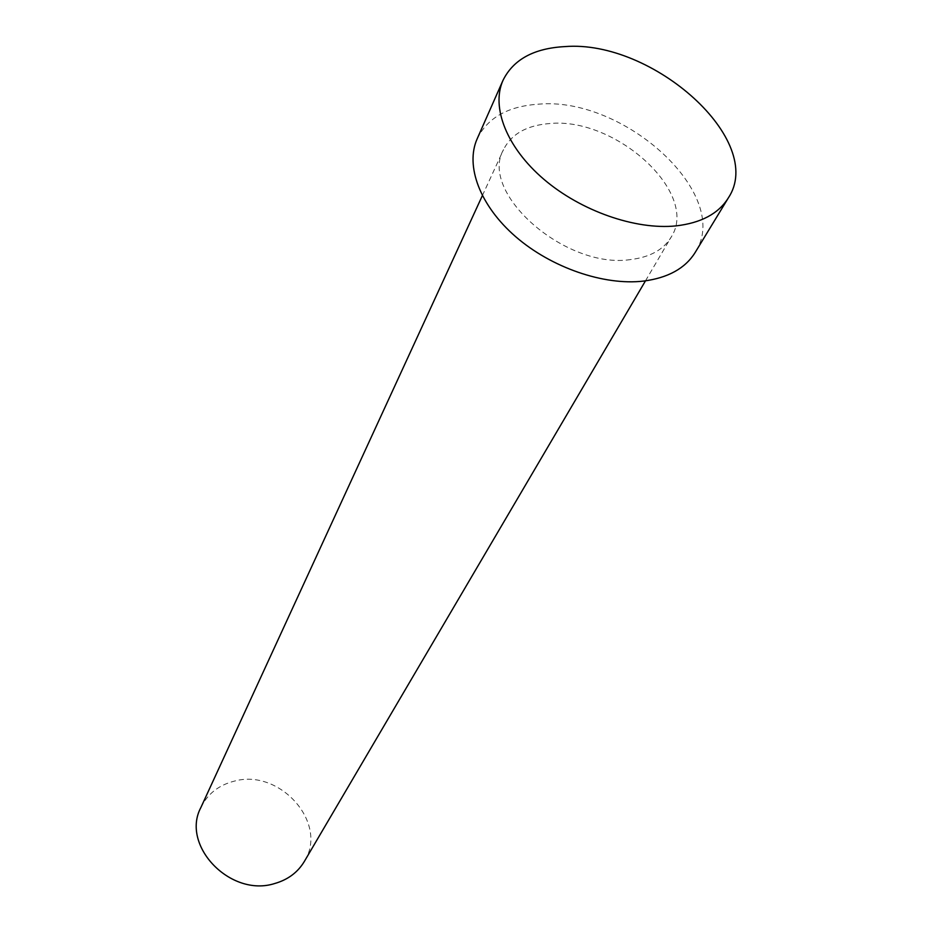 <?xml version="1.0" encoding="UTF-8"?>
<svg xmlns="http://www.w3.org/2000/svg" width="932" height="932" viewBox="0 0 932 932"><rect width="100%" height="100%" fill="white"/><g stroke="black" fill="none" stroke-linecap="round" stroke-linejoin="round"><path stroke-width="0.7" stroke-dasharray="4.66 3.5" d="M200.858 807.566C207.533 793.947 218.624 785.163 234.118 781.191C279.751 768.096 328.973 823.329 304.275 861.564M630.661 259.562C565.631 269.628 478.535 192.703 503.536 149.609C511.423 134.022 526.731 125.342 549.449 123.572C615.586 116.593 699.955 193.332 671.157 237.136C663.526 249.694 650.023 257.174 630.661 259.562M477.161 138.821C487.459 117.91 507.695 106.376 537.892 104.233C624.032 95.716 733.333 195.417 695.086 252.607M482.345 195.673L503.536 149.609M645.48 280.847L671.157 237.136"/><path stroke-width="1.4" d="M645.48 280.847L304.275 861.564C297.692 872.445 287.825 879.773 274.649 883.536C230.472 897.714 180.563 845.441 200.858 807.566L482.345 195.673M728.3 197.98L695.086 252.607C685.218 268.381 668.034 277.876 643.523 281.091C603.994 285.751 551.371 267.67 515.664 236.681C479.91 205.692 465.08 165.838 477.161 138.821L503 80.35C513.299 59.52 533.92 48.266 564.85 46.6C652.971 39.447 766.453 141 728.3 197.98C718.456 213.708 700.992 223.016 675.886 225.905C635.391 230.029 581.032 211.04 543.892 179.317C506.705 147.582 490.954 107.273 503 80.35"/></g></svg>
